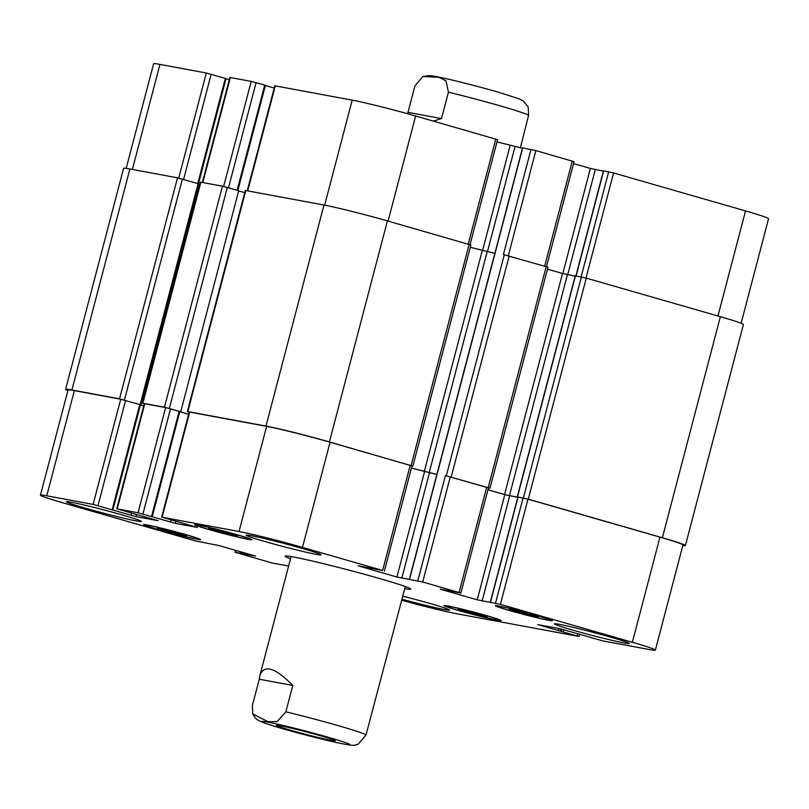 <?xml version="1.0" encoding="UTF-8"?>
<svg xmlns="http://www.w3.org/2000/svg" width="809" height="809" viewBox="0 0 809 809"><rect width="100%" height="100%" fill="white"/><g stroke="black" fill="none" stroke-linecap="round" stroke-linejoin="round"><path stroke-width="1.21" d="M331.255 740.387A30.439 1.264 14.7 0 1 297.995 732.276A30.439 1.264 14.7 0 1 276.385 725.349A30.439 1.264 14.7 0 1 306.146 731.852A30.439 1.264 14.7 0 1 335.26 740.791A30.439 1.264 14.7 0 1 331.255 740.387M292.797 685.445L285.87 711.819L277.265 721.507L268.183 721.77L252.752 713.922L252.357 705.59L259.274 679.206L292.797 685.445C274.979 667.374 263.997 664.108 259.871 675.636L259.274 679.206M252.742 713.922C254.542 717.148 256.059 719.049 257.323 719.626C258.799 720.667 259.335 721.598 275.515 726.583C293.374 732.024 324.369 740.053 340.114 743.319C356.395 746.464 353.139 745.231 358.084 744.331L366.032 734.885L405.289 586.535M290.542 558.746A64.922 2.69 14.7 0 1 285.112 556.167A64.922 2.69 14.7 0 1 348.598 570.032A64.922 2.69 14.7 0 1 410.719 589.114A64.922 2.69 14.7 0 1 404.722 588.699M520.369 147.875L528.59 115.252L528.186 106.93L523.089 100.852L518.913 98.759L497.707 91.993C470.737 84.298 436.011 75.743 429.326 75.621L422.854 76.511L438.882 77.28L446.062 80.91L448.429 92.196L441.512 118.579L407.989 112.35L414.906 85.966L422.854 76.511M441.512 118.579L433.331 121.097M407.402 113.685L407.989 112.35M530.977 615.609L509.397 609.399L531.088 614.527L538.248 616.964L530.977 615.609L531.25 614.587M516.557 611.837L516.83 610.795M230.434 534.638L208.853 528.429L230.535 533.556L237.694 535.983L230.434 534.638L230.707 533.616M216.013 530.856L216.286 529.824M179.163 534.527L157.583 528.317L179.264 533.444L186.424 535.882L179.163 534.527L179.436 533.505M164.743 530.744L165.016 529.713M479.717 615.497L458.137 609.298L479.818 614.425L486.978 616.852L479.717 615.497L479.98 614.476M465.286 611.725L465.559 610.684M195.131 538.754A27.668 1.143 -165.3 0 0 198.771 539.118A27.668 1.143 -165.3 0 0 172.297 530.987A27.668 1.143 -165.3 0 0 145.246 525.081A27.668 1.143 -165.3 0 0 164.884 531.382A27.668 1.143 -165.3 0 0 195.131 538.754M196.668 539.199A29.508 1.224 14.7 0 1 164.409 531.331A29.508 1.224 14.7 0 1 143.456 524.606A29.508 1.224 14.7 0 1 172.317 530.916A29.508 1.224 14.7 0 1 200.551 539.583A29.508 1.224 14.7 0 1 196.668 539.199M246.401 538.865A27.668 1.143 -165.3 0 0 250.032 539.229A27.668 1.143 -165.3 0 0 223.567 531.098A27.668 1.143 -165.3 0 0 196.516 525.183A27.668 1.143 -165.3 0 0 216.155 531.483A27.668 1.143 -165.3 0 0 246.401 538.865M247.938 539.3A29.508 1.224 14.7 0 1 215.679 531.442A29.508 1.224 14.7 0 1 194.726 524.717A29.508 1.224 14.7 0 1 223.587 531.028A29.508 1.224 14.7 0 1 251.821 539.694A29.508 1.224 14.7 0 1 247.938 539.3M546.945 619.836A27.668 1.143 -165.3 0 0 550.585 620.2A27.668 1.143 -165.3 0 0 524.111 612.069A27.668 1.143 -165.3 0 0 497.06 606.163A27.668 1.143 -165.3 0 0 516.698 612.464A27.668 1.143 -165.3 0 0 546.945 619.836M548.482 620.281A29.508 1.224 14.7 0 1 516.223 612.413A29.508 1.224 14.7 0 1 495.28 605.688A29.508 1.224 14.7 0 1 524.131 611.998A29.508 1.224 14.7 0 1 552.365 620.675A29.508 1.224 14.7 0 1 548.482 620.281M495.674 619.724A27.668 1.143 -165.3 0 0 499.315 620.088A27.668 1.143 -165.3 0 0 472.84 611.968A27.668 1.143 -165.3 0 0 445.789 606.052A27.668 1.143 -165.3 0 0 465.428 612.352A27.668 1.143 -165.3 0 0 495.674 619.724M497.222 620.169A29.508 1.224 14.7 0 1 464.963 612.302A29.508 1.224 14.7 0 1 444.01 605.587A29.508 1.224 14.7 0 1 472.861 611.887A29.508 1.224 14.7 0 1 501.095 620.564A29.508 1.224 14.7 0 1 497.222 620.169M136.286 520.905A38.731 1.608 14.7 0 1 93.945 510.58A38.731 1.608 14.7 0 1 66.449 501.762A38.731 1.608 14.7 0 1 104.321 510.044A38.731 1.608 14.7 0 1 141.383 521.421A38.731 1.608 14.7 0 1 136.286 520.905M402.751 596.203A38.731 1.608 14.7 0 1 449.683 610.117A38.731 1.608 14.7 0 1 444.586 609.602A38.731 1.608 14.7 0 1 401.962 599.206M624.285 642.993A38.731 1.608 14.7 0 1 581.944 632.678A38.731 1.608 14.7 0 1 554.448 623.86A38.731 1.608 14.7 0 1 592.319 632.132A38.731 1.608 14.7 0 1 629.382 643.519A38.731 1.608 14.7 0 1 624.285 642.993M315.985 554.307A38.731 1.608 14.7 0 1 273.644 543.982A38.731 1.608 14.7 0 1 246.148 535.164A38.731 1.608 14.7 0 1 284.02 543.436A38.731 1.608 14.7 0 1 321.082 554.822A38.731 1.608 14.7 0 1 315.985 554.307M288.631 566.017L272.502 563.115L234.964 552.223L255.604 556.117L218.612 545.468L195.424 540.938L63.476 502.986A47.953 1.992 14.7 0 1 40.45 495.148A47.953 1.992 14.7 0 1 46.76 495.796L93.116 504.411L136.003 516.617L158.048 520.672L117.204 508.881L138.046 512.754L175.371 523.372L197.426 527.428L162.124 517.234L239.039 531.523A47.953 1.992 14.7 0 1 302.475 547.4L382.627 570.456L358.144 565.794L396.906 577.039L422.713 581.984L460.857 593.058L440.217 589.164L477.219 599.813L500.397 604.343L632.355 642.295A47.953 1.992 14.7 0 1 655.381 650.133A47.953 1.992 14.7 0 1 649.071 649.485L602.705 640.87L559.828 628.664L537.783 624.609L578.627 636.4L456.792 613.758A47.953 1.992 14.7 0 1 401.699 600.238M126.184 168.353L153.619 63.769A47.953 1.992 14.7 0 1 159.929 64.407L206.295 73.022L226.065 78.564L198.488 183.673M226.014 78.756L229.301 79.697M202.341 182.429L229.887 77.452L251.215 81.375L265.433 85.319L237.866 190.418M265.392 85.501L274.221 88.05M247.271 190.782L274.807 85.794L352.208 100.144A47.953 1.992 14.7 0 1 415.644 116.011L497.575 139.674L470.029 244.682M496.989 141.888L522.432 148.259M522.715 147.905L535.882 150.605L574.036 161.669L546.49 266.677M573.53 163.58L590.388 168.424L603.372 171.154M603.645 170.861L613.576 172.954L745.524 210.916A47.953 1.992 14.7 0 1 768.55 218.743L741.125 323.276M517.881 497.029L528.277 499.153L662.379 537.742A47.953 1.992 14.7 0 1 685.405 545.569L743.4 324.52A47.953 1.992 -165.3 0 0 720.374 316.693L586.262 278.114L575.442 275.849M460.857 593.058L488.454 487.888L445.425 475.591L489.971 488.231L547.956 267.192L503.41 254.552L530.997 149.382M575.159 276.142L562.538 273.482L547.44 269.144M198.64 183.785L177.515 177.818L129.895 168.97A47.953 1.992 -165.3 0 0 123.595 168.333L65.6 389.372A47.953 1.992 14.7 0 1 71.91 390.009L119.53 398.857L140.473 404.793M199.823 184.29L198.781 183.987M494.855 253.369L470.292 247.281M180.741 411.71L238.726 190.671L222.445 186.171L200.389 182.106L142.404 403.155L164.449 407.21L180.741 411.71L179.851 411.548L152.264 516.698M412.893 466.055L470.878 245.016L387.41 220.908A47.953 1.992 -165.3 0 0 323.974 205.041L245.319 190.459L187.334 411.498L265.979 426.08A47.953 1.992 14.7 0 1 329.425 441.947L411.983 465.923M40.45 495.148L68.037 389.978A47.953 1.992 14.7 0 1 74.347 390.616L120.713 399.231L140.483 404.773L112.886 509.953M140.432 404.965L143.719 405.906M116.718 508.831L144.305 403.661L165.633 407.584L179.861 411.528M179.81 411.72L188.639 414.259M161.638 517.184L189.235 412.014L266.626 426.353A47.953 1.992 14.7 0 1 330.062 442.23L411.993 465.883L384.406 571.063M411.417 468.098L436.85 474.468M487.948 489.789L504.806 494.643L517.79 497.363M518.063 497.07L527.994 499.163L659.942 537.125A47.953 1.992 14.7 0 1 682.968 544.953L655.381 650.133M685.405 545.569A47.953 1.992 14.7 0 1 682.816 545.539M487.958 489.758L504.553 494.532L517.8 497.302M411.427 468.067L436.86 474.408M489.971 488.231L488.424 487.979M67.875 390.626A47.953 1.992 14.7 0 1 65.6 389.372M189.195 412.135L187.334 411.498M140.442 404.935L143.729 405.875M144.275 403.782L142.404 403.155M179.82 411.68L188.649 414.228M244.743 192.643L238.675 190.894M261.772 721.719A45.739 1.901 -165.3 0 0 296.316 732.499A45.739 1.901 -165.3 0 0 344.058 744.068A45.739 1.901 -165.3 0 0 315.328 733.652A45.739 1.901 -165.3 0 0 261.772 721.719M366.032 734.885A59.027 2.447 -165.3 0 0 285.87 711.819M448.429 92.196A59.027 2.447 14.7 0 1 500.498 105.959A59.027 2.447 14.7 0 1 528.59 115.252M132.383 169.425L159.929 64.407M178.728 178.081L206.295 73.022M183.592 179.386L211.169 74.246M197.77 183.461L225.357 78.321M202.816 182.521L230.373 77.502M223.658 186.434L251.215 81.375M228.512 187.728L256.099 82.589M237.148 190.216L264.725 85.076M247.746 190.873L275.293 85.845M324.652 205.162L352.208 100.144M388.077 221.1L415.644 116.011M468.229 244.156L495.806 139.077M482.498 250.79L510.085 145.65M487.382 251.983L514.959 146.874M508.315 255.695L535.882 150.605M544.69 266.151L572.256 161.072M562.811 273.563L590.388 168.424M567.696 274.757L595.272 169.647M576.089 275.909L603.666 170.8M581.115 276.85L608.692 171.73M585.999 278.043L613.576 172.954M717.957 316.006L745.524 210.916M235.935 550.454L235.449 552.274M240.839 551.859L240.485 553.204M242.771 552.426L242.437 553.7M244.318 552.86L243.974 554.145M246.249 553.417L245.926 554.63M74.347 390.616L46.76 495.796M120.713 399.231L93.116 504.411M125.587 400.455L98 505.625M139.775 404.54L112.178 509.71M131.685 513.23L131.119 515.394M136.579 514.413L136.003 516.617M144.791 403.711L117.204 508.881M165.633 407.584L138.046 512.754M170.517 408.808L142.92 513.978M179.153 411.285L151.556 516.466M171.063 519.985L170.497 522.149M175.947 521.168L175.371 523.372M189.71 412.064L162.124 517.234M266.626 426.353L239.039 531.523M330.062 442.23L302.475 547.4M410.224 465.286L382.627 570.456M424.503 471.859L396.906 577.039M429.377 473.083L401.79 578.253M450.3 476.814L422.713 581.984M445.425 475.591L417.828 580.771M486.684 487.281L459.087 592.451M504.806 494.643L477.219 599.813M509.69 495.856L482.093 601.036M518.084 497.009L490.487 602.179M523.11 497.95L495.523 603.12M527.994 499.163L500.397 604.343M659.942 537.125L632.355 642.295M558.918 628.492L558.362 630.615M560.89 628.896L560.313 631.111M563.721 629.614L563.165 631.768M561.78 629.109L561.213 631.273M577.909 633.68L577.343 635.844M575.452 275.788L517.467 496.837M567.422 274.706L509.427 495.745M562.538 273.482L504.553 494.532M546.186 266.586L488.191 487.625M509.185 255.937L451.2 476.986M504.31 254.724L446.315 475.763M522.735 147.845L409.566 579.234M487.109 251.933L429.124 472.972M482.235 250.709L424.24 471.748M469.109 244.409L411.124 465.448M387.41 220.908L329.425 441.947M323.974 205.041L265.979 426.08M245.805 190.509L187.819 411.548M227.319 187.385L169.334 408.434M222.445 186.171L164.449 407.21M200.875 182.156L142.89 403.195M198.124 183.562L140.129 404.601M182.399 179.042L124.414 400.081M177.515 177.818L119.53 398.857M129.895 168.97L71.91 390.009M720.374 316.693L662.379 537.742M586.262 278.114L528.277 499.153M523.393 497.939L581.378 276.89M291.109 556.582L259.871 675.636M603.463 170.78L575.897 275.879M235.47 550.322L234.964 552.223M517.881 496.989L490.294 602.159M579.699 634.195L579.113 636.45M517.275 496.817L575.26 275.768M409.374 579.214L522.543 147.825M140.837 404.844L198.832 183.805"/></g></svg>
